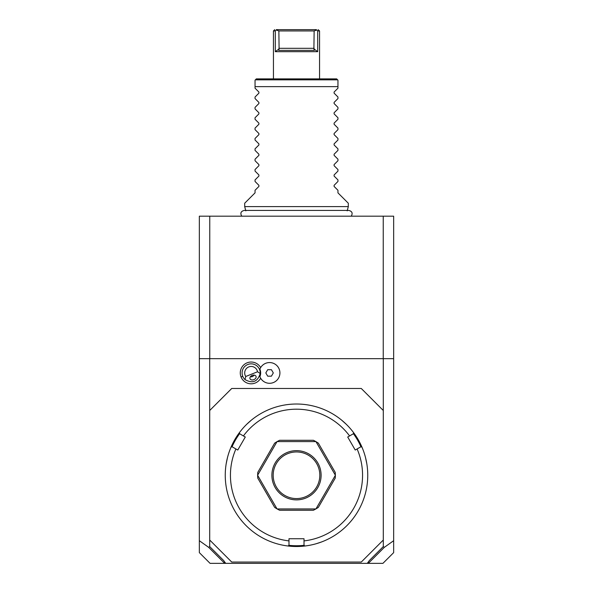 <?xml version="1.0" encoding="UTF-8"?>
<svg xmlns="http://www.w3.org/2000/svg" width="593" height="593" viewBox="0 0 593 593"><rect width="100%" height="100%" fill="white"/><g stroke="black" fill="none" stroke-linecap="round" stroke-linejoin="round"><path stroke-width="0.89" d="M199.344 216.186L393.656 216.186L393.656 358.676L199.344 358.676L199.344 216.186M199.344 540.705L208.684 547.354L209.707 546.583L223.643 560.518L225.696 563.35L210.07 563.35L199.344 552.632L199.344 358.676M368.038 562.342L368.401 563.35L382.93 563.35L393.656 552.632L393.656 358.676M225.696 563.35L367.304 563.35L369.357 560.518L383.293 546.583L383.293 358.676M383.293 546.583L384.316 547.354L393.656 540.705M383.293 410.497L361.27 388.474L231.73 388.474L209.707 410.497L209.707 358.676M245.754 376.488L257.532 371.767A6.479 6.479 0 0 0 248.749 366.919A6.479 6.479 0 0 0 245.754 376.488L245.005 379.579A9.065 9.065 0 0 1 242.745 376.303L241.054 376.978A10.889 10.889 0 0 1 246.466 363.101A10.889 10.889 0 0 1 260.661 367.608M241.054 376.978A10.889 10.889 0 0 0 260.661 378.245M209.707 546.583L209.707 540.03L231.73 562.053L361.27 562.053L383.293 540.03M209.707 410.497L209.707 540.03M304.884 546.012A71.249 71.249 0 0 0 361.967 447.144L360.863 446.781L357.097 448.953A66.068 66.068 0 0 1 304.016 540.898L304.016 545.241L304.884 546.012A71.249 71.249 0 0 1 288.116 546.012A71.249 71.249 0 0 0 296.5 546.509M365.229 456.499L365.34 456.892M365.332 456.877L365.54 457.677M365.636 458.063L366 459.597M366.793 463.667L365.54 457.663M357.097 448.953L355.229 450.035L347.713 437.019L353.346 433.765L353.584 432.631A71.249 71.249 0 0 1 361.967 447.144M347.12 425.129L346.253 424.269M346.26 424.277L341.694 420.185M345.4 423.446L345.964 423.988M353.584 432.631A71.249 71.249 0 0 0 296.5 404.018L296.5 404.018A71.249 71.249 0 0 0 239.416 432.631L239.654 433.765L245.287 437.019L237.771 450.035L232.137 446.781L231.033 447.144A71.249 71.249 0 0 1 239.416 432.631M314.609 544.166L315.009 544.063M315.402 543.959L315.795 543.848M316.173 543.737L321.606 541.943M304.016 540.898L304.016 538.74L288.984 538.74L288.984 540.898A66.068 66.068 0 0 1 235.903 448.953M288.902 545.323A70.471 70.471 0 0 0 304.098 545.323M276.449 543.633L276.827 543.737M277.213 543.848L277.598 543.959M277.991 544.063L278.391 544.166M245.88 425.129L246.747 424.262M247.036 423.988L248.185 422.905M251.306 420.185L246.74 424.277M227.771 456.499L227.46 457.67M227.46 457.663L226.207 463.667M227.178 458.826L227.364 458.063M231.033 447.144A71.249 71.249 0 0 0 288.116 546.012L288.984 545.241L288.984 540.898M232.026 446.818A70.471 70.471 0 0 1 239.631 433.653M349.588 435.937A66.068 66.068 0 0 0 243.412 435.937M277.027 508.89A38.864 38.864 0 0 0 277.109 508.942A38.864 38.864 0 0 1 277.027 508.89L274.678 507.423L257.74 478.084L257.636 475.312A38.864 38.864 0 0 1 257.636 475.215A38.864 38.864 0 0 0 257.636 475.312L277.027 508.89M277.109 441.585A38.864 38.864 0 0 0 277.027 441.637A38.864 38.864 0 0 1 277.109 441.585L279.562 440.288L313.438 440.288L315.891 441.585L277.109 441.585M315.973 441.637A38.864 38.864 0 0 0 315.891 441.585A38.864 38.864 0 0 1 315.973 441.637L318.322 443.104L335.26 472.443L335.364 475.215L315.973 441.637M335.364 475.312A38.864 38.864 0 0 0 335.364 475.215A38.864 38.864 0 0 1 335.364 475.312L335.26 478.084L318.322 507.423L315.973 508.89L335.364 475.312M315.891 508.942A38.864 38.864 0 0 0 315.973 508.89A38.864 38.864 0 0 1 315.891 508.942L313.438 510.239L279.562 510.239L277.109 508.942L315.891 508.942M353.369 433.653A70.471 70.471 0 0 1 360.974 446.818M257.636 475.215L257.74 472.443L274.678 443.104L277.027 441.637L257.636 475.215M296.5 499.877A24.61 24.61 0 0 1 271.89 475.267A24.61 24.61 0 0 1 296.5 450.65A24.61 24.61 0 0 1 321.109 475.267A24.61 24.61 0 0 1 296.5 499.877M296.5 451.948A23.32 23.32 0 0 1 319.82 475.267A23.32 23.32 0 0 1 296.5 498.58A23.32 23.32 0 0 1 273.18 475.267A23.32 23.32 0 0 1 296.5 451.948M368.587 563.076L384.316 547.354M368.401 563.35L367.304 563.35M208.684 547.354L224.413 563.076L224.962 562.342M259.89 376.674A9.495 9.495 0 0 0 259.89 369.187A10.363 10.363 0 0 1 275.804 364.658A10.363 10.363 0 0 1 275.804 381.195A10.363 10.363 0 0 1 259.89 376.674M260.32 377.63A10.363 10.363 0 0 0 276.079 380.98A10.363 10.363 0 0 0 276.079 364.873A10.363 10.363 0 0 0 260.32 368.223M265.82 372.93L267.688 376.17L271.424 376.17L273.299 372.93L271.424 369.691L267.688 369.691L265.82 372.93M245.005 379.579C252.588 383.834 257.659 381.803 260.208 373.486A9.065 9.065 0 0 0 259.578 369.558A9.065 9.065 0 0 1 260.208 373.486L257.532 371.767M242.745 376.303A9.065 9.065 0 0 1 247.785 364.51A9.065 9.065 0 0 1 259.578 369.558L259.979 369.395M253.856 379.653A3.239 2.29 158.2 0 0 256.013 376.325A3.239 2.29 158.2 0 0 252.151 375.406A3.239 2.29 158.2 0 0 250.001 378.734A3.239 2.29 158.2 0 0 253.856 379.653M252.611 376.533A3.884 3.884 0 0 1 250.379 376.733L252.611 376.533L254.36 375.139A3.884 3.884 0 0 1 254.33 375.176M383.241 358.676L383.241 216.186M209.759 358.676L209.759 216.186M245.828 210.863L244.687 206.601L348.313 206.601L347.172 210.863M348.313 206.601L348.313 203.229L337.951 192.866L337.951 190.279L334.096 186.424L334.096 185.327L337.951 181.465L337.951 179.916L334.096 176.062L334.096 174.965L337.951 171.103L337.951 169.554L334.096 165.699L334.096 164.595L337.951 160.74L337.951 159.191L334.096 155.336L334.096 154.232L337.951 150.377L337.951 148.828L334.096 144.974L334.096 143.869L337.951 140.015L337.951 138.465L334.096 134.611L334.096 133.507L337.951 129.652L337.951 128.103L334.096 124.248L334.096 123.144L337.951 119.289L337.951 117.74L334.096 113.878L334.096 112.781L337.951 108.927L337.951 107.377L334.096 103.516L334.096 102.419L337.951 98.564L337.951 97.015L334.096 93.153L334.096 92.056L337.951 88.201L337.951 80.174L337.951 86.645L255.049 86.645L255.049 80.174L255.049 88.201L258.904 92.056L258.904 93.153L255.049 97.015L255.049 98.564L258.904 102.419L258.904 103.516L255.049 107.377L255.049 108.927L258.904 112.781L258.904 113.878L255.049 117.74L255.049 119.289L258.904 123.144L258.904 124.248L255.049 128.103L255.049 129.652L258.904 133.507L258.904 134.611L255.049 138.465L255.049 140.015L258.904 143.869L258.904 144.974L255.049 148.828L255.049 150.377L258.904 154.232L258.904 155.336L255.049 159.191L255.049 160.74L258.904 164.595L258.904 165.699L255.049 169.554L255.049 171.103L258.904 174.965L258.904 176.062L255.049 179.916L255.049 181.465L258.904 185.327L258.904 186.424L255.049 190.279L255.049 192.866L244.687 203.229L244.687 206.601M337.951 80.174L336.654 78.876L337.617 79.833L255.383 79.833L256.346 78.876L255.049 80.174M336.654 78.876L256.346 78.876M275.3 51.673L317.7 51.673L313.897 48.908L314.357 50.375L278.643 50.375L279.103 48.908L275.3 51.673L275.3 30.947L273.44 30.947L273.44 78.876M279.103 48.908L278.858 30.947L276.449 30.065L276.716 29.65C274.085 29.65 274.085 29.65 276.716 29.65L316.284 29.65C318.915 29.65 318.915 29.65 316.284 29.65L317.7 30.947L317.7 51.673L317.7 30.947L319.56 30.947L319.56 78.876M276.449 30.065L274.915 30.947M319.56 30.947L318.122 29.65M316.551 30.065L314.142 30.947L313.897 48.908M296.263 29.65L276.323 29.65M278.858 30.947L314.142 30.947M278.858 48.307L314.142 48.307M351.264 216.186C352.946 213.213 352.131 211.293 348.817 210.433L244.183 210.433C240.869 211.293 240.054 213.213 241.736 216.186M273.44 30.947L274.737 29.65"/></g></svg>
